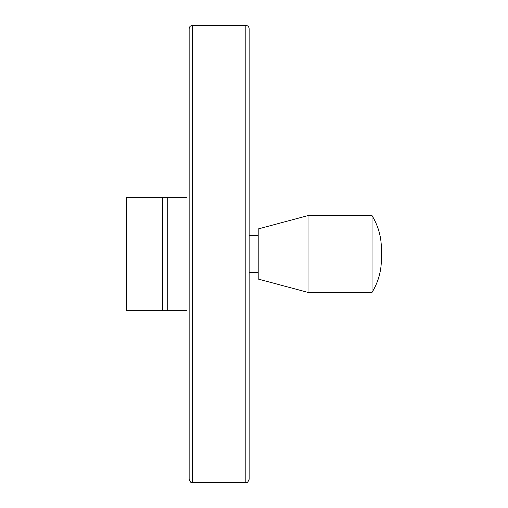 <?xml version="1.0" encoding="UTF-8"?>
<svg xmlns="http://www.w3.org/2000/svg" width="508" height="508" viewBox="0 0 508 508"><rect width="100%" height="100%" fill="white"/><g stroke="black" fill="none" stroke-linecap="round" stroke-linejoin="round"><path stroke-width="0.76" d="M186.544 310.693L126.6 310.693L126.6 197.307L186.544 197.307M258.197 235.566L249.13 235.566L249.13 272.434L258.197 272.434M249.13 81.547L249.13 426.453M192.437 25.4L245.84 25.4C247.841 25.597 248.939 26.695 249.13 28.689L249.13 479.311C247.015 484.365 246.786 481.755 245.84 482.6L192.437 482.6C191.529 481.838 191.091 484.194 189.147 479.311L189.147 28.689C189.344 26.695 190.443 25.597 192.437 25.4L192.437 482.6M189.147 433.426L189.147 28.689M258.197 228.943L258.197 279.057L308.013 292.405L308.013 215.595L258.197 228.943M381.165 254C382.226 240.221 379.178 227.419 372.021 215.595L372.021 292.405L308.013 292.405M372.021 215.595L308.013 215.595M167.754 197.307L167.754 310.693M162.693 197.307L162.693 310.693M245.84 25.4L245.84 482.6M372.021 292.405C378.206 282.277 381.33 271.266 381.4 259.372L381.4 248.628"/></g></svg>
